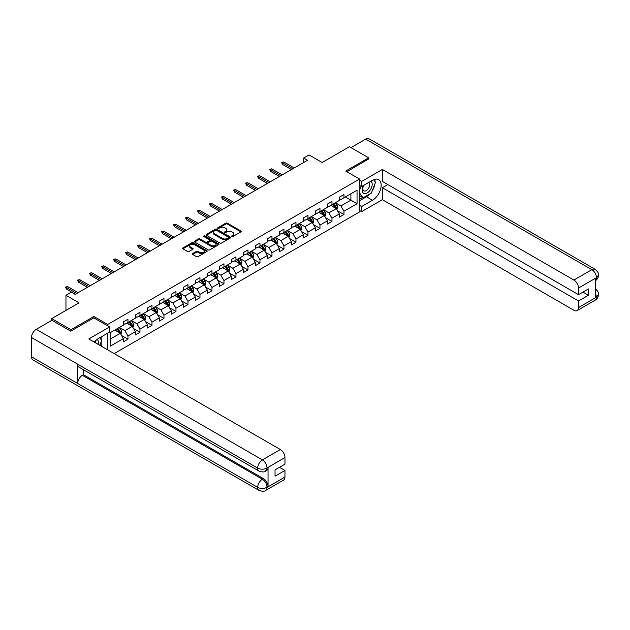 <?xml version="1.0" encoding="UTF-8"?>
<svg xmlns="http://www.w3.org/2000/svg" width="630" height="630" viewBox="0 0 630 630"><rect width="100%" height="100%" fill="white"/><g stroke="black" fill="none" stroke-linecap="round" stroke-linejoin="round"><path stroke-width="0.94" d="M231.832 236.502A0.748 0.433 0 0 0 232.887 236.502L240.912 231.864A1.071 0.614 0 0 0 241.227 231.43A1.071 0.614 0 0 0 240.912 230.997L227.32 223.146A1.071 0.614 0 0 0 225.808 223.146L217.791 227.784A0.748 0.433 0 0 0 218.846 228.391L219.886 227.792A3.418 1.977 0 0 1 224.713 227.792L225.847 228.446A3.418 1.977 0 0 1 226.847 229.84A3.418 1.977 0 0 1 225.847 231.234L224.808 231.832A0.748 0.433 0 0 0 225.871 232.446L226.91 231.848A3.418 1.977 0 0 1 231.738 231.848L232.872 232.501A3.418 1.977 0 0 1 233.872 233.895A3.418 1.977 0 0 1 232.872 235.289L231.832 235.888A0.748 0.433 0 0 0 231.832 236.502L231.832 235.888M192.662 253.575A1.071 0.614 0 0 0 192.355 254.016A1.071 0.614 0 0 0 192.662 254.449L196.481 256.646A1.071 0.614 0 0 0 197.985 256.646L206.9 251.504A1.071 0.614 0 0 0 207.207 251.071A1.071 0.614 0 0 0 206.9 250.638L193.308 242.786A1.071 0.614 0 0 0 191.796 242.786L182.889 247.929A1.071 0.614 0 0 0 182.574 248.37A1.071 0.614 0 0 0 182.889 248.803L187.496 251.464A1.071 0.614 0 0 0 189 251.464L192.811 249.259A1.071 0.614 0 0 0 193.126 248.826A1.071 0.614 0 0 0 192.811 248.385L190.528 247.07A2.859 1.646 0 0 1 189.693 245.905A2.859 1.646 0 0 1 191.457 244.377A2.859 1.646 0 0 1 194.568 244.739L203.522 249.905A2.859 1.646 0 0 1 204.356 251.071A2.859 1.646 0 0 1 202.592 252.591A2.859 1.646 0 0 1 199.482 252.236L197.985 251.378A1.071 0.614 0 0 0 196.481 251.378L192.662 253.575L192.662 254.449L196.481 252.26L196.481 251.378M368.66 159.162L368.66 157.831L349.43 146.727L322.119 162.493L309.046 154.948L303.66 158.051L307.503 160.272L75.191 294.399L71.347 292.178L65.961 295.289L65.961 310.385M93.886 317.89L93.886 316.473L70.962 329.71L51.731 318.607L79.041 302.841L65.961 295.289M93.886 316.473L107.73 324.466L359.58 179.062L359.58 211.924L114.195 353.603M368.66 157.831L345.736 171.069L359.58 179.062M219.957 243.093A1.071 0.614 0 0 0 221.469 243.093L230.383 237.951A1.071 0.614 0 0 0 230.69 237.51A1.071 0.614 0 0 0 230.383 237.077L216.791 229.233A1.071 0.614 0 0 0 215.279 229.233L206.372 234.376A1.071 0.614 0 0 0 206.057 234.809A1.071 0.614 0 0 0 206.372 235.242L219.957 243.093M204.065 236.659A0.748 0.433 0 0 1 204.821 236.77L204.821 235.88L218.641 243.857A1.071 0.614 0 0 1 218.949 244.29A1.071 0.614 0 0 1 218.641 244.723L209.727 249.874A1.071 0.614 0 0 1 208.215 249.874L194.631 242.022L198.442 239.841L198.442 238.951L194.631 241.156A1.071 0.614 0 0 0 194.316 241.589A1.071 0.614 0 0 0 194.631 242.022L194.631 241.156M198.442 239.841A1.071 0.614 0 0 1 199.954 239.841L199.954 238.951A1.071 0.614 0 0 0 198.442 238.951M199.954 238.951L205.459 242.133A1.071 0.614 0 0 0 206.971 242.133L209.499 240.676A1.071 0.614 0 0 0 209.814 240.235A1.071 0.614 0 0 0 209.499 239.802L203.766 236.486A0.748 0.433 0 0 1 204.821 235.88M51.731 320.379L51.731 318.607M70.962 329.71L70.962 331.041M107.73 349.87L107.73 333.128M107.73 325.891L107.73 324.466M121.543 335.507L127.961 339.208L127.961 335.971L135.348 331.703L135.348 334.947L139.962 332.286L139.962 329.041L147.349 324.781L147.349 328.017L151.964 325.356L151.964 322.111L159.351 317.851L159.351 321.095L163.965 318.426L163.965 315.181L171.352 310.921L171.352 314.165L175.967 311.496L175.967 308.259L183.346 303.991L183.346 307.235L187.968 304.573L187.968 301.329L195.347 297.061L195.347 300.305L199.962 297.643L199.962 294.399L207.349 290.139L207.349 293.375L211.964 290.714L211.964 287.469L219.35 283.209L219.35 286.453L223.965 283.784L223.965 280.547L231.352 276.279L231.352 279.523L235.966 276.853L235.966 273.617L243.353 269.349L243.353 272.593L247.968 269.931L247.968 266.687L255.347 262.426L255.347 265.663L259.969 263.001L259.969 259.757L267.348 255.496L267.348 258.733L271.963 256.071L271.963 252.827L279.35 248.566L279.35 251.811L283.965 249.141L283.965 245.905L291.351 241.636L291.351 244.881L295.966 242.219L295.966 238.975L303.353 234.707L303.353 237.951L307.968 235.289L307.968 232.045L315.354 227.784L315.354 231.021L319.969 228.359L319.969 225.115L327.356 220.854L327.356 224.099L331.971 221.429L331.971 218.193L339.349 213.924L339.349 217.169L343.964 214.499L343.964 211.263L357.045 203.71L357.045 190.213L350.894 193.764L350.894 200.159L357.045 203.71M127.961 339.208L123.346 341.877L123.346 338.633L110.274 346.185L110.274 332.679L123.346 325.135L123.346 321.891L127.961 319.229L127.961 322.466L135.348 318.205L135.348 314.961L139.962 312.299L139.962 315.543L147.349 311.275L147.349 308.031L151.964 305.369L151.964 308.613L159.351 304.345L159.351 301.108L163.965 298.439L163.965 301.683L171.352 297.423L171.352 294.178L175.967 291.517L175.967 294.753L183.346 290.493L183.346 287.248L187.968 284.587L187.968 287.823L195.347 283.563L195.347 280.318L199.962 277.657L199.962 280.901L207.349 276.633L207.349 273.396L211.964 270.727L211.964 273.971L219.35 269.703L219.35 266.466L223.965 263.797L223.965 267.041L231.352 262.781L231.352 259.536L235.966 256.875L235.966 260.111L243.353 255.851L243.353 252.606L247.968 249.945L247.968 253.189L255.347 248.921L255.347 245.676L259.969 243.015L259.969 246.259L267.348 241.991L267.348 238.754L271.963 236.085L271.963 239.329L279.35 235.069L279.35 231.824L283.965 229.155L283.965 232.399L291.351 228.139L291.351 224.894L295.966 222.232L295.966 225.469L303.353 221.209L303.353 217.964L307.968 215.302L307.968 218.547L315.354 214.279L315.354 211.042L319.969 208.373L319.969 211.617L327.356 207.349L327.356 204.112L331.971 201.442L331.971 204.687L339.349 200.427L339.349 197.182L343.964 194.52L343.964 197.757L357.045 190.213M126.732 323.182L132.268 326.379L124.89 330.64L119.346 327.442M123.346 323.355L124.89 324.245L127.961 322.466M124.89 330.64L127.961 335.971M132.268 326.379L135.348 331.703M138.734 316.252L144.27 319.449L136.883 323.71L131.347 320.512M135.348 316.425L136.883 317.315L139.962 315.543M136.883 323.71L139.962 329.041M144.27 319.449L147.349 324.781M150.735 309.322L156.272 312.519L148.885 316.78L143.349 313.582M147.349 309.503L148.885 310.385L151.964 308.613M148.885 316.78L151.964 322.111M156.272 312.519L159.351 317.851M162.737 302.392L168.273 305.589L160.886 309.858L155.35 306.66M159.351 302.573L160.886 303.463L163.965 301.683M160.886 309.858L163.965 315.181M168.273 305.589L171.352 310.921M174.73 295.462L180.274 298.667L172.888 302.928L167.352 299.73M171.352 295.643L172.888 296.533L175.967 294.753M172.888 302.928L175.967 308.259M180.274 298.667L183.346 303.991M186.732 288.54L192.276 291.737L184.889 295.998L179.345 292.8M183.346 288.713L184.889 289.603L187.968 287.823M184.889 295.998L187.968 301.329M192.276 291.737L195.347 297.061M198.733 281.61L204.27 284.807L196.891 289.068L191.347 285.87M195.347 281.783L196.891 282.673L199.962 280.901M196.891 289.068L199.962 294.399M204.27 284.807L207.349 290.139M210.735 274.68L216.271 277.877L208.884 282.145L203.348 278.948M207.349 274.861L208.884 275.743L211.964 273.971M208.884 282.145L211.964 287.469M216.271 277.877L219.35 283.209M222.736 267.75L228.273 270.947L220.886 275.216L215.35 272.018M219.35 267.931L220.886 268.821L223.965 267.041M220.886 275.216L223.965 280.547M228.273 270.947L231.352 276.279M234.738 260.828L240.274 264.025L232.887 268.286L227.351 265.088M231.352 261.001L232.887 261.891L235.966 260.111M232.887 268.286L235.966 273.617M240.274 264.025L243.353 269.349M246.732 253.898L252.276 257.095L244.889 261.356L239.353 258.158M243.353 254.071L244.889 254.961L247.968 253.189M244.889 261.356L247.968 266.687M252.276 257.095L255.347 262.426M258.733 246.968L264.277 250.165L256.89 254.425L251.354 251.228M255.347 247.149L256.89 248.031L259.969 246.259M256.89 254.425L259.969 259.757M264.277 250.165L267.348 255.496M270.735 240.038L276.271 243.235L268.892 247.503L263.348 244.306M267.348 240.219L268.892 241.109L271.963 239.329M268.892 247.503L271.963 252.827M276.271 243.235L279.35 248.566M282.736 233.108L288.272 236.305L280.893 240.573L275.349 237.376M279.35 233.289L280.893 234.179L283.965 232.399M280.893 240.573L283.965 245.905M288.272 236.305L291.351 241.636M294.738 226.186L300.274 229.383L292.887 233.643L287.351 230.446M291.351 226.359L292.887 227.249L295.966 225.469M292.887 233.643L295.966 238.975M300.274 229.383L303.353 234.707M306.739 219.256L312.275 222.453L304.889 226.713L299.352 223.516M303.353 219.429L304.889 220.319L307.968 218.547M304.889 226.713L307.968 232.045M312.275 222.453L315.354 227.784M318.733 212.326L324.277 215.523L316.89 219.791L311.354 216.586M315.354 212.507L316.89 213.389L319.969 211.617M316.89 219.791L319.969 225.115M324.277 215.523L327.356 220.854M330.734 205.396L336.278 208.593L328.892 212.861L323.355 209.664M327.356 205.577L328.892 206.467L331.971 204.687M328.892 212.861L331.971 218.193M336.278 208.593L339.349 213.924M345.35 196.962L350.894 200.159L340.893 205.931L335.349 202.734M339.349 198.647L340.893 199.537L343.964 197.757M340.893 205.931L343.964 211.263M303.66 158.051L303.66 162.493M110.274 339.082L120.275 333.301L114.731 330.104M120.275 333.301L123.346 338.633M337.546 210.798L343.964 214.499M325.545 217.72L331.971 221.429M313.543 224.65L319.969 228.359M301.542 231.58L307.968 235.289M289.54 238.51L295.966 242.219M277.546 245.432L283.965 249.141M265.545 252.362L271.963 256.071M253.543 259.292L259.969 263.001M241.542 266.222L247.968 269.931M229.541 273.152L235.966 276.853M217.539 280.074L223.965 283.784M205.545 287.004L211.964 290.714M193.544 293.934L199.962 297.643M181.542 300.864L187.968 304.573M169.541 307.786L175.967 311.496M157.539 314.716L163.965 318.426M145.538 321.647L151.964 325.356M133.544 328.577L139.962 332.286M232.131 236.604L232.872 236.179A3.418 1.977 0 0 0 233.872 234.785L233.872 233.895M226.847 229.84L226.847 230.73A3.418 1.977 0 0 1 225.847 232.123L225.107 232.549M240.912 230.997L240.912 231.864L227.32 224.036A1.071 0.614 0 0 0 225.808 224.036L218.09 228.493M230.383 237.077L230.383 237.951L216.791 230.115A1.071 0.614 0 0 0 215.279 230.115L206.38 235.258M228.493 237.817A0.748 0.433 0 0 0 228.493 237.211L216.562 230.32A0.748 0.433 0 0 0 215.507 230.32L214.413 230.95A3.418 1.977 0 0 0 213.412 232.344A3.418 1.977 0 0 0 214.413 233.746L222.563 238.447A3.418 1.977 0 0 0 227.398 238.447L228.493 237.817L228.493 238.707A0.748 0.433 0 0 0 228.714 238.4L228.714 237.51M213.412 232.344L213.412 233.234A3.418 1.977 0 0 0 214.413 234.628L214.413 233.746M228.493 238.707L227.398 239.337A3.418 1.977 0 0 1 222.563 239.337L214.413 234.628M199.954 239.841L205.459 243.023A1.071 0.614 0 0 0 206.971 243.023L209.499 241.558A1.071 0.614 0 0 0 209.814 241.125L209.814 240.235M204.821 236.77L218.626 244.739M211.184 245.432A2.859 1.646 0 0 0 214.294 245.794A2.859 1.646 0 0 0 216.059 244.267A2.859 1.646 0 0 0 215.224 243.101L212.066 241.282A1.071 0.614 0 0 0 210.562 241.282L208.026 242.747A1.071 0.614 0 0 0 207.719 243.18A1.071 0.614 0 0 0 208.026 243.613L211.184 245.432L211.184 246.322A2.859 1.646 0 0 0 214.294 246.684A2.859 1.646 0 0 0 216.059 245.157L216.059 244.267M207.719 243.18L207.719 244.07A1.071 0.614 0 0 0 208.026 244.503L208.026 243.613M211.184 246.322L208.026 244.503M204.356 251.071L204.356 251.961A2.859 1.646 0 0 1 202.592 253.48A2.859 1.646 0 0 1 199.482 253.126L197.985 252.26A1.071 0.614 0 0 0 196.481 252.26M189.693 245.905L189.693 246.795A2.859 1.646 0 0 0 190.528 247.96L190.528 247.07M192.804 249.267L190.528 247.96M206.884 251.512L193.308 243.676A1.071 0.614 0 0 0 191.796 243.676L182.897 248.811L182.889 247.929M336.885 209.648L337.798 207.341A2.882 1.662 -120 0 0 336.877 204.892L335.294 202.766M332.522 206.427L331.443 204.986M332.908 204.144L334.491 206.262A2.882 1.662 60 0 1 335.317 208.002L336.239 207.467A2.882 1.662 -120 0 0 335.42 205.734L333.829 203.616M333.105 204.033L334.869 206.38A1.465 0.851 60 0 1 335.136 206.829L336.239 207.467M292.816 168.761L282.334 162.705L282.334 164.312L281.642 162.312L282.334 162.705L283.72 161.91L294.194 167.958M282.334 164.312L291.43 169.557M281.642 162.312L283.72 161.91M363.486 185.472A7.072 4.079 120 0 0 364.699 193.63A7.072 4.079 120 0 0 371.086 188.575A7.072 4.079 120 0 0 370.912 181.18M363.88 185.236A4.843 2.796 120 0 0 363.864 190.858A4.843 2.796 120 0 0 364.573 191.071A4.843 2.796 120 0 0 369.007 187.504A4.843 2.796 120 0 0 368.707 182.472A4.843 2.796 120 0 0 368.692 182.464M373.614 179.707L375.504 182.393L371.353 193.095L363.045 197.891L359.58 195.568M363.045 197.891L359.58 192.969M359.58 190.205L361.1 186.291M98.107 344.311A7.072 4.079 120 0 0 97.177 339.373M95.855 343.011A4.843 2.796 120 0 0 95.358 341.027M99.721 337.751L101.651 340.499L99.792 345.287M369.818 193.977A12.238 7.064 120 0 1 366.432 196.741L372.503 200.245A12.238 7.064 120 0 0 380.504 189.465A12.238 7.064 120 0 0 378.63 179.652A12.238 7.064 120 0 0 372.503 180.259L361.581 186.567L361.581 181.464L382.355 169.47L573.899 280.051L591.853 269.687L365.699 139.112L350.965 147.617M372.503 200.245L361.581 206.553L361.581 211.664L382.355 199.671L382.355 187.724L578.513 300.975L578.513 307.59L596.586 297.061L595.437 297.596L595.437 278.499L596.476 277.68L578.513 288.052A6.528 3.772 -120 0 0 573.899 280.051M387.812 184.566L382.355 187.724M582.971 292.092L588.436 295.242L588.436 288.934L578.513 294.667L382.355 181.416L382.355 169.47M359.58 185.409L361.581 186.567M359.58 180.306L361.581 181.464M359.58 210.507L361.581 211.664M359.58 205.396L361.581 206.553M382.355 199.671L573.899 310.251A6.528 3.772 -120 0 0 577.159 310.582A6.528 3.772 -120 0 0 578.513 307.59M365.699 139.112A6.694 3.867 -60 0 1 369.046 138.781L595.2 269.356A6.694 3.867 -60 0 0 591.853 269.687A6.528 3.772 60 0 1 596.476 277.68M578.513 294.667L578.513 288.052M588.436 295.242L578.513 300.975M368.66 158.902L346.894 171.73M372.251 190.78A12.238 7.064 120 0 0 374.889 183.991M375.086 181.794A12.238 7.064 120 0 0 374.779 179.298M366.432 196.741L359.58 200.694M359.58 199.269L362.51 197.584M359.58 196.607L360.202 196.245M595.437 293.029L596.476 296.998M595.2 288.674C597.831 291.036 598.925 292.918 598.5 294.336L596.594 297.061M595.2 269.356C597.823 271.695 598.925 273.593 598.5 275.058L596.586 277.743M259.04 471.114A6.694 3.867 -60 0 1 257.662 468.098C260.741 469.57 263.812 469.563 266.884 468.058L265.655 471.106C264.561 472.216 262.356 472.216 259.04 471.114L79.041 367.188A6.694 3.867 -60 0 1 77.655 364.171L31.5 337.523A6.694 3.867 -60 0 1 36.233 329.332L51.888 320.292L70.733 331.175L93.807 317.851L109.581 326.954L109.581 332.057L98.658 338.365A12.238 7.064 120 0 0 94.366 342.153M109.581 326.954L88.806 338.948L280.35 449.529A6.528 3.772 60 0 1 284.965 457.522L284.965 464.145L275.042 469.87L275.042 476.178L284.965 470.452L284.965 477.067A6.528 3.772 60 0 1 283.618 480.052L265.655 490.423A6.528 3.772 -120 0 0 267.002 487.439L284.965 477.067M100.926 345.941L103.501 347.429M101.194 345.783L101.194 341.68M101.194 339.846L101.194 336.9M265.655 490.423C264.608 491.534 262.411 491.534 259.04 490.431L32.886 359.864A6.694 3.867 -60 0 1 31.5 356.8L77.655 383.45A6.694 3.867 -60 0 1 82.388 375.299L262.387 479.217L263.427 478.619A6.528 3.772 60 0 1 268.041 486.612L268.041 467.515A6.528 3.772 60 0 1 266.695 470.508L265.655 471.106M31.5 337.523L31.5 356.8M36.233 329.332L262.387 459.9A6.694 3.867 -60 0 0 257.662 468.098L77.655 364.171L77.655 383.45L257.662 487.368C260.725 488.856 263.805 488.856 266.892 487.368L267.002 487.439M284.965 470.452L279.507 467.295M83.428 369.723L83.428 374.7L263.427 478.619M83.428 374.7L82.388 375.299M324.883 216.578L325.797 214.271A2.882 1.662 -120 0 0 324.875 211.814L323.292 209.695M320.52 213.357L319.441 211.916M320.906 211.074L322.497 213.192A2.882 1.662 60 0 1 323.316 214.924L324.245 214.397A2.882 1.662 -120 0 0 323.418 212.664L321.828 210.538M321.103 210.956L322.867 213.31A1.465 0.851 60 0 1 323.135 213.759L324.245 214.397M312.882 223.508L313.795 221.201A2.882 1.662 -120 0 0 312.874 218.744L311.291 216.625M308.519 220.287L307.44 218.846M308.905 218.004L310.495 220.122A2.882 1.662 60 0 1 311.315 221.855L312.244 221.319A2.882 1.662 -120 0 0 311.417 219.586L309.826 217.468M309.109 217.886L310.866 220.24A1.465 0.851 60 0 1 311.133 220.681L312.244 221.319M280.815 175.683L270.333 169.635L270.333 171.234L269.64 169.234L270.333 169.635L271.719 168.84L282.201 174.888M270.333 171.234L279.429 176.487M269.64 169.234L271.719 168.84M268.813 182.613L258.332 176.565L258.332 178.164L257.646 176.164L258.332 176.565L259.718 175.77L270.199 181.818M258.332 178.164L267.427 183.417M257.646 176.164L259.718 175.77M300.88 230.43L301.794 228.131A2.882 1.662 -120 0 0 300.88 225.674L299.289 223.555M296.525 227.217L295.446 225.776M296.903 224.934L298.494 227.052A2.882 1.662 60 0 1 299.321 228.784L300.242 228.249A2.882 1.662 -120 0 0 299.415 226.516L297.825 224.398M297.108 224.816L298.864 227.162A1.465 0.851 60 0 1 299.132 227.611L300.242 228.249M288.879 237.36L289.8 235.053A2.882 1.662 -120 0 0 288.879 232.604L287.288 230.486M284.524 234.139L283.445 232.706M284.902 231.856L286.493 233.982A2.882 1.662 60 0 1 287.319 235.714L288.241 235.179A2.882 1.662 -120 0 0 287.414 233.446L285.831 231.328M285.106 231.745L286.87 234.092A1.465 0.851 60 0 1 287.13 234.541L288.241 235.179M276.885 244.29L277.798 241.983A2.882 1.662 -120 0 0 276.877 239.526L275.286 237.408M272.522 241.07L271.443 239.628M272.908 238.786L274.491 240.904A2.882 1.662 60 0 1 275.318 242.637L276.239 242.109A2.882 1.662 -120 0 0 275.412 240.376L273.829 238.25M273.105 238.668L274.869 241.022A1.465 0.851 60 0 1 275.137 241.471L276.239 242.109M256.812 189.543L246.338 183.495L246.338 185.094L245.645 183.094L246.338 183.495L247.716 182.692L258.198 188.74M246.338 185.094L255.426 190.339M245.645 183.094L247.716 182.692M244.81 196.473L234.336 190.425L234.336 192.024L233.643 190.024L234.336 190.425L235.722 189.622L246.196 195.67M234.336 192.024L243.424 197.269M233.643 190.024L235.722 189.622M232.809 203.395L222.335 197.347L222.335 198.946L221.642 196.954L222.335 197.347L223.721 196.552L234.195 202.6M222.335 198.946L231.43 204.199M221.642 196.954L223.721 196.552M264.884 251.22L265.797 248.913A2.882 1.662 -120 0 0 264.876 246.456L263.293 244.338M260.521 248L259.442 246.558M260.907 245.716L262.489 247.834A2.882 1.662 60 0 1 263.316 249.567L264.238 249.039A2.882 1.662 -120 0 0 263.419 247.299L261.828 245.18M261.103 245.598L262.868 247.952A1.465 0.851 60 0 1 263.135 248.393L264.238 249.039M220.815 210.325L210.333 204.277L210.333 205.876L209.64 203.876L210.333 204.277L211.719 203.482L222.193 209.53M210.333 205.876L219.429 211.129M209.64 203.876L211.719 203.482M252.882 258.142L253.795 255.843A2.882 1.662 -120 0 0 252.874 253.386L251.291 251.268M248.519 254.93L247.44 253.488M248.905 252.646L250.488 254.764A2.882 1.662 60 0 1 251.315 256.497L252.236 255.961A2.882 1.662 -120 0 0 251.417 254.229L249.827 252.11M249.102 252.528L250.866 254.882A1.465 0.851 60 0 1 251.134 255.323L252.236 255.961M208.814 217.255L198.332 211.207L198.332 212.806L197.639 210.806L198.332 211.207L199.718 210.404L210.2 216.46M198.332 212.806L207.427 218.059M197.639 210.806L199.718 210.404M240.88 265.072L241.794 262.773A2.882 1.662 -120 0 0 240.873 260.316L239.29 258.198M236.518 261.852L235.439 260.418M236.904 259.576L238.494 261.694A2.882 1.662 60 0 1 239.313 263.427L240.243 262.891A2.882 1.662 -120 0 0 239.416 261.159L237.825 259.04M237.108 259.458L238.864 261.804A1.465 0.851 60 0 1 239.132 262.253L240.243 262.891M196.812 224.185L186.33 218.137L186.33 219.736L185.645 217.736L186.33 218.137L187.716 217.334L198.198 223.382M186.33 219.736L195.426 224.981M185.645 217.736L187.716 217.334M228.879 272.002L229.792 269.695A2.882 1.662 -120 0 0 228.879 267.246L227.288 265.12M224.524 268.782L223.445 267.341M224.902 266.498L226.493 268.616A2.882 1.662 60 0 1 227.32 270.357L228.241 269.821A2.882 1.662 -120 0 0 227.414 268.089L225.823 265.97M225.107 266.388L226.863 268.734A1.465 0.851 60 0 1 227.131 269.183L228.241 269.821M184.81 231.115L174.337 225.067L174.337 226.666L173.644 224.666L174.337 225.067L175.715 224.264L186.196 230.312M174.337 226.666L183.424 231.911M173.644 224.666L175.715 224.264M216.877 278.933L217.799 276.625A2.882 1.662 -120 0 0 216.877 274.168L215.287 272.05M212.523 275.712L211.444 274.27M212.901 273.428L214.491 275.546A2.882 1.662 60 0 1 215.318 277.279L216.24 276.751A2.882 1.662 -120 0 0 215.413 275.019L213.83 272.892M213.105 273.31L214.869 275.664A1.465 0.851 60 0 1 215.129 276.113L216.24 276.751M172.809 238.038L162.335 231.99L162.335 233.588L161.642 231.596L162.335 231.99L163.721 231.194L174.195 237.242M162.335 233.588L171.423 238.841M161.642 231.596L163.721 231.194M204.884 285.863L205.797 283.555A2.882 1.662 -120 0 0 204.876 281.098L203.285 278.98M200.521 282.642L199.442 281.2M200.907 280.358L202.49 282.476A2.882 1.662 60 0 1 203.317 284.209L204.238 283.673A2.882 1.662 -120 0 0 203.411 281.941L201.828 279.822M201.104 280.24L202.868 282.594A1.465 0.851 60 0 1 203.136 283.035L204.238 283.673M160.807 244.968L150.334 238.92L150.334 240.518L149.641 238.518L150.334 238.92L151.72 238.124L162.194 244.172M150.334 240.518L159.429 245.771M149.641 238.518L151.72 238.124M192.882 292.785L193.796 290.485A2.882 1.662 -120 0 0 192.874 288.028L191.284 285.91M188.52 289.572L187.441 288.13M188.905 287.288L190.488 289.406A2.882 1.662 60 0 1 191.315 291.139L192.237 290.603A2.882 1.662 -120 0 0 191.41 288.871L189.827 286.752M189.102 287.17L190.866 289.517A1.465 0.851 60 0 1 191.134 289.965L192.237 290.603M148.814 251.898L138.332 245.85L138.332 247.448L137.639 245.448L138.332 245.85L139.718 245.046L150.192 251.094M138.332 247.448L147.428 252.693M137.639 245.448L139.718 245.046M180.881 299.715L181.794 297.407A2.882 1.662 -120 0 0 180.873 294.958L179.29 292.84M176.518 296.494L175.439 295.06M176.904 294.21L178.487 296.336A2.882 1.662 60 0 1 179.314 298.069L180.235 297.533A2.882 1.662 -120 0 0 179.416 295.801L177.825 293.682M177.101 294.1L178.865 296.447A1.465 0.851 60 0 1 179.133 296.895L180.235 297.533M136.812 258.828L126.331 252.78L126.331 254.378L125.638 252.378L126.331 252.78L127.717 251.976L138.19 258.024M126.331 254.378L135.426 259.623M125.638 252.378L127.717 251.976M168.879 306.645L169.793 304.337A2.882 1.662 -120 0 0 168.871 301.888L167.289 299.762M164.517 303.424L163.438 301.983M164.903 301.14L166.493 303.258A2.882 1.662 60 0 1 167.312 304.999L168.241 304.463A2.882 1.662 -120 0 0 167.415 302.731L165.824 300.612M165.099 301.022L166.863 303.377A1.465 0.851 60 0 1 167.131 303.825L168.241 304.463M124.811 265.758L114.329 259.702L114.329 261.3L113.636 259.308L114.329 259.702L115.715 258.906L126.197 264.954M114.329 261.3L123.425 266.553M113.636 259.308L115.715 258.906M156.878 313.575L157.791 311.267A2.882 1.662 -120 0 0 156.878 308.81L155.287 306.692M152.523 310.354L151.444 308.913M152.901 308.07L154.492 310.188A2.882 1.662 60 0 1 155.319 311.921L156.24 311.393A2.882 1.662 -120 0 0 155.413 309.653L153.822 307.534M153.106 307.952L154.862 310.307A1.465 0.851 60 0 1 155.13 310.748L156.24 311.393M112.809 272.68L102.336 266.632L102.336 268.23L101.643 266.23L102.336 266.632L103.714 265.836L114.195 271.884M102.336 268.23L111.423 273.483M101.643 266.23L103.714 265.836M144.876 320.505L145.798 318.197A2.882 1.662 -120 0 0 144.876 315.74L143.286 313.622M140.522 317.284L139.443 315.843M140.899 315L142.49 317.118A2.882 1.662 60 0 1 143.317 318.851L144.238 318.315A2.882 1.662 -120 0 0 143.412 316.583L141.829 314.464M141.104 314.882L142.86 317.236A1.465 0.851 60 0 1 143.128 317.677L144.238 318.315M100.808 279.61L90.334 273.562L90.334 275.16L89.641 273.16L90.334 273.562L91.72 272.759L102.194 278.814M90.334 275.16L99.422 280.413M89.641 273.16L91.72 272.759M132.883 327.427L133.796 325.127A2.882 1.662 -120 0 0 132.875 322.67L131.284 320.552M128.52 324.214L127.441 322.773M128.898 321.93L130.489 324.048A2.882 1.662 60 0 1 131.316 325.781L132.237 325.245A2.882 1.662 -120 0 0 131.41 323.513L129.827 321.394M129.103 321.812L130.867 324.159A1.465 0.851 60 0 1 131.135 324.607L132.237 325.245M88.806 286.54L78.333 280.492L78.333 282.09L77.64 280.09L78.333 280.492L79.719 279.689L90.192 285.736M78.333 282.09L87.42 287.335M77.64 280.09L79.719 279.689M120.881 334.357L121.795 332.049A2.882 1.662 -120 0 0 120.873 329.6L119.283 327.474M116.519 331.136L115.44 329.695M116.904 328.852L118.487 330.97A2.882 1.662 60 0 1 119.314 332.711L120.236 332.175A2.882 1.662 -120 0 0 119.409 330.443L117.826 328.325M117.101 328.742L118.865 331.089A1.465 0.851 60 0 1 119.133 331.537L120.236 332.175M65.961 306.188L65.961 304.597M76.805 293.47L66.331 287.422L66.331 289.02L65.638 287.02L66.331 287.422L67.717 286.618L78.191 292.666M66.331 289.02L75.427 294.265M65.638 287.02L67.717 286.618M232.872 236.179L232.872 235.289M224.808 232.446L224.808 231.832M225.847 232.123L225.847 231.234M217.791 228.391L217.791 227.784M225.808 224.036L225.808 223.146M227.32 224.036L227.32 223.146M206.372 235.242L206.372 234.376M215.279 230.115L215.279 229.233M216.791 230.115L216.791 229.233M222.563 239.337L222.563 238.447M227.398 239.337L227.398 238.447M205.459 243.023L205.459 242.133M206.971 243.023L206.971 242.133M209.499 241.558L209.499 240.676M218.641 244.723L218.641 243.857M197.985 252.26L197.985 251.378M199.482 253.126L199.482 252.236M192.811 249.259L192.811 248.385M191.796 243.676L191.796 242.786M193.308 243.676L193.308 242.786M206.9 251.504L206.9 250.638M335.987 208.428L337.782 207.396M335.42 205.734L336.877 204.892M333.364 206.916L334.491 206.262M598.5 294.352C598.429 296.911 597.303 298.864 595.122 300.211A6.528 3.772 -120 0 0 596.476 297.218M595.437 280.665L596.476 277.901M268.041 486.612L266.892 487.368M284.965 457.522L266.892 468.058M267.002 468.114L268.041 467.515M267.002 467.893A6.528 3.772 60 0 0 262.387 459.9L280.35 449.529M259.04 490.431A6.694 3.867 -60 0 1 257.662 487.368A6.694 3.867 -60 0 1 262.387 479.217C265.167 481.084 266.703 483.745 267.002 487.218M323.993 215.358L325.781 214.326M323.418 212.664L324.875 211.814M321.363 213.846L322.497 213.192M311.992 222.288L313.779 221.256M311.417 219.586L312.874 218.744M309.369 220.776L310.495 220.122M299.99 229.218L301.778 228.186M299.415 226.516L300.88 225.674M297.368 227.698L298.494 227.052M287.989 236.148L289.776 235.108M287.414 233.446L288.879 232.604M285.366 234.628L286.493 233.982M275.987 243.07L277.775 242.038M275.412 240.376L276.877 239.526M273.365 241.558L274.491 240.904M263.986 250L265.781 248.968M263.419 247.299L264.876 246.456M261.363 248.488L262.489 247.834M251.992 256.93L253.78 255.898M251.417 254.229L252.874 253.386M249.362 255.418L250.488 254.764M239.991 263.86L241.778 262.828M239.416 261.159L240.873 260.316M237.36 262.34L238.494 261.694M227.989 270.79L229.777 269.75M227.414 268.089L228.879 267.246M225.367 269.27L226.493 268.616M215.988 277.712L217.775 276.68M215.413 275.019L216.877 274.168M213.365 276.2L214.491 275.546M203.986 284.642L205.774 283.61M203.411 281.941L204.876 281.098M201.364 283.13L202.49 282.476M191.985 291.572L193.78 290.54M191.41 288.871L192.874 288.028M189.362 290.052L190.488 289.406M179.991 298.502L181.779 297.47M179.416 295.801L180.873 294.958M177.361 296.982L178.487 296.336M167.989 305.424L169.777 304.392M167.415 302.731L168.871 301.888M165.359 303.912L166.493 303.258M155.988 312.354L157.776 311.322M155.413 309.653L156.878 308.81M153.366 310.842L154.492 310.188M143.987 319.284L145.774 318.252M143.412 316.583L144.876 315.74M141.364 317.772L142.49 317.118M131.985 326.214L133.773 325.182M131.41 323.513L132.875 322.67M129.363 324.694L130.489 324.048M119.984 333.144L121.771 332.105M119.409 330.443L120.873 329.6M117.361 331.624L118.487 330.97M577.159 310.582L595.122 300.211M598.5 275.082C598.413 277.617 597.287 279.555 595.122 280.885"/></g></svg>
